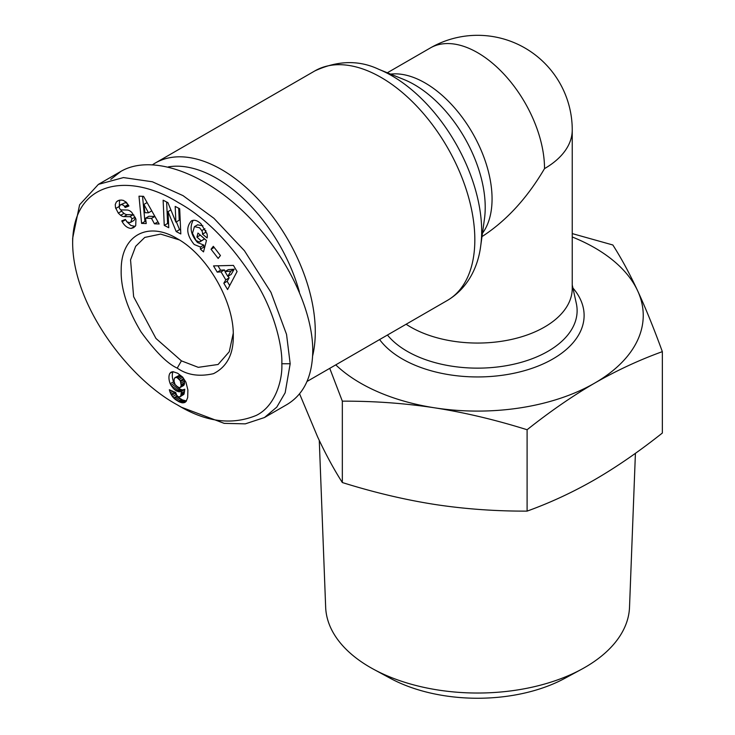 <?xml version="1.0" encoding="UTF-8"?>
<svg xmlns="http://www.w3.org/2000/svg" width="735" height="735" viewBox="0 0 735 735"><rect width="100%" height="100%" fill="white"/><g stroke="black" fill="none" stroke-linecap="round" stroke-linejoin="round"><path stroke-width="1.1" d="M312.641 355.859A132.52 76.513 -120 0 0 221.575 169.574A132.52 76.513 -120 0 0 155.315 163.014A132.52 76.513 -120 0 0 152.77 164.603M406.133 324.245A94.659 54.647 0 0 0 410.663 327.047A94.659 54.647 0 0 0 513.811 338.899A94.659 54.647 0 0 0 572.243 288.405L572.243 129.966A94.659 94.659 0 0 0 430.26 47.995L387.327 72.783M233.252 333.277L229.265 351.725L218.093 364.487L198.275 367.335L181.416 360.857L155.958 338.449L133.632 296.701L130.545 259.905L135.672 246.317L144.74 237.433L160.616 234.088L179.358 239.922M205.8 230.505A4.134 2.389 60 0 1 205.901 231.415A4.134 2.389 60 0 1 205.809 232.214L206.829 233.142M200.462 247.024L194.205 244.498C186.718 235.246 185.762 227.409 191.33 220.978C193.921 219.627 196.75 220.243 199.819 222.815L201.105 223.945L207.077 233.969A10.207 5.889 60 0 1 207.307 236.192A10.207 5.889 60 0 1 207.123 237.947L202.456 234.143A4.134 2.389 -120 0 0 202.557 233.353A4.134 2.389 -120 0 0 201.767 230.597L199.598 227.795L194.453 226.637L192.478 233.289L196.107 240.565L199.369 241.999L201.206 240.86L196.916 237.083L197.963 233.05L206.462 240.51L203.512 251.894L200.389 249.147L200.462 247.024L203.806 245.086L203.733 247.217L204.541 247.925M197.577 224.846L202.906 225.82M200.278 235.081L204.55 238.921L200.306 241.65M193.149 220.335C189.382 227.455 190.852 234.869 197.55 242.559L203.806 245.086M126.53 221.437L130.885 225.47L135.166 226.389M131.161 228.429C127.587 228.144 124.619 225.939 122.249 221.814L121.762 220.877L125.317 219.443L127.293 222.071L130.003 222.586L130.701 222.31L131.914 218.929A2.205 1.277 -120 0 0 129.773 216.706L123.912 216.595A8.278 4.777 60 0 1 120.641 215.327L118.289 213.104L115.524 207.748L115.248 204.532L116.341 201.996L117.802 200.774L120.99 200.03L123.195 200.343L126.337 202.254L128.91 206.02L125.198 207.518L123.728 205.35L121.33 204.541L120.375 204.854L119.199 206.958A2.205 1.277 -120 0 0 119.199 207.013A2.205 1.277 -120 0 0 121.44 209.925L127.173 210.026A8.278 4.777 60 0 1 131.859 212.516L135.947 219.094L135.709 225.663L133.669 227.62L131.161 228.429L134.505 226.49M116.654 201.675L119.162 200.223M119.64 200.122L119.208 206.783M173.083 371.68A13.322 7.69 -120 0 0 172.293 375.585A13.322 7.69 -120 0 0 173.579 381.814L174.939 384.267M170.226 383.743A13.322 7.69 60 0 1 168.94 377.514A13.322 7.69 60 0 1 169.923 373.251L172.927 371.662L177.613 373.233L182.638 377.083L185.918 382.117L187.894 389.973L187.673 397.58L186.093 401.448L182.675 402.881L179.184 401.87L175.343 399.509L172.514 396.707L170.281 392.812L169.335 389.743L175.757 392.527L176.593 395.219L178.072 396.707L180.047 396.808L180.81 395.641L181.462 391.185L179.083 391.829L176.262 390.845L173.892 389.054L170.989 385.223L170.226 383.743L173.579 381.814M177.245 404.82C205.331 422 231.672 425.528 256.267 415.413C275.744 405.95 282.709 379.159 281.817 363.761C282.589 349.823 276.351 316.978 258.141 285.841C233.62 246.197 207.022 218.442 178.366 202.603C128.79 171.65 72.866 180.865 72.655 242.991C72.829 304.85 128.009 378.185 177.245 404.82L181.426 407.236L224.184 423.36L245.288 423.856L264.444 417.544L276.783 407.116L285.162 392.775L290.178 363.761L286.54 334.388L270.949 292.31L244.452 250.754L213.885 218.277L183.024 195.629L152.384 181.784L123.443 177.576L98.389 184.384L79.61 204.78L72.655 238.269M264.444 417.544L287.036 404.498C303.877 394.3 312.448 376.366 312.77 350.714C312.807 307.129 283.342 248.908 241.42 209.732C199.516 170.511 149.784 154.662 120.981 171.338L110.764 179.377M168.232 166.909A125.419 72.407 60 0 1 216.559 178.274A125.419 72.407 60 0 1 299.393 291.933M572.243 233.601L612.843 244.985C621.323 258.242 629.573 273.484 637.594 290.702A165.651 95.633 0 0 0 594.725 247.833A165.651 95.633 0 0 0 572.243 236.973M335.766 364.872A165.651 95.633 0 0 0 360.462 383.082A165.651 95.633 0 0 0 434.716 407.833C404.792 403.267 373.996 401.044 342.335 401.163L329.749 368.345M299.577 393.831L317.584 436.82C325.614 454.055 333.865 469.298 342.335 482.537C373.959 492.441 404.755 499.745 434.716 504.44C464.685 509.015 495.473 511.238 527.096 511.119C550.239 502.768 572.786 492.294 594.725 479.689C616.656 466.964 639.202 451.409 662.345 433.034L662.345 351.652C639.174 360.021 616.628 370.495 594.725 383.082A165.651 95.633 0 0 0 637.594 290.702C645.615 308.048 653.865 328.361 662.345 351.652M635.417 453.311L629.518 607.229A151.961 87.731 180 0 1 581.523 669.3A151.961 87.731 180 0 1 373.656 669.3A151.961 87.731 180 0 1 370.137 667.334A151.961 87.731 180 0 1 325.66 607.229L319.275 440.412M373.656 669.3L390.349 678.332A127.559 73.647 0 0 0 564.829 678.332L581.523 669.3M434.716 407.833A165.651 95.633 0 0 0 594.725 383.082C572.813 395.788 550.267 411.343 527.096 429.736C495.436 419.823 464.649 412.528 434.716 407.833M527.096 511.119L527.096 429.736M342.335 482.537L342.335 401.163M177.236 368.106C167.451 363.733 155.397 351.688 141.065 331.954C127.137 308.773 120.512 287.899 121.201 269.341C121.238 235.384 147.808 220.822 177.227 238.645C207.187 255.045 234.07 301.616 233.289 335.766C233.546 354.215 226.94 366.848 213.49 373.674C199.13 376.908 187.039 375.052 177.236 368.106L181.416 360.857M237.074 271.546L227.574 289.553L223.817 283.223L225.783 279.842L221.051 271.858L217.238 272.143L213.536 265.905L233.427 265.399L237.074 271.546M176.198 231.562L168.039 211.606L168.756 227.721L164.254 225.397L163.133 200.196L167.929 202.667L175.885 222.135L175.187 206.416L179.689 208.749L180.81 233.95L176.198 231.562L179.542 229.632L180.645 230.202M213.315 246.317L220.436 255.514L218.176 258.435L211.055 249.238L213.315 246.317M143.564 196.328L159.164 223.982L154.46 223.826L151.511 218.387L145.576 218.185L146.219 223.559L141.579 223.403L138.998 196.181L143.564 196.328M169.923 373.251L172.642 371.69M170.989 385.223L174.333 383.293M171.852 386.619L175.196 384.69M176.069 385.857L179.211 387.676L180.323 387.4L181.196 385.526L180.296 380.684L177.034 377.56L174.985 377.625L174.186 379.049L174.085 381.428L175.086 384.543L180.121 389.192L182.436 389.899L184.816 389.247L183.86 394.364L180.047 396.808M172.835 387.924L176.179 385.994M173.892 389.054L177.245 387.125M175.04 390.028L178.384 388.098M176.262 390.845L179.606 388.916M176.777 391.121L180.121 389.192M177.989 391.626L181.343 389.697M179.083 391.829L182.436 389.899M179.524 391.819L182.868 389.89M180.498 391.626L183.851 389.697M181.462 391.185L184.816 389.247M181.435 391.443L184.779 389.513M181.269 393.225L184.623 391.286M181.067 394.621L184.411 392.692M180.81 395.641L184.154 393.712M180.516 396.294L183.86 394.364M169.73 391.259L171.053 390.487M170.281 392.812L172.909 391.296M174.048 391.783L178.688 397.571L182.528 399.941L186.47 400.924M170.952 394.263L174.296 392.334M171.567 395.338L174.912 393.409M172.514 396.707L175.858 394.768M173.625 397.993L176.97 396.064M174.25 398.6L177.594 396.661M175.343 399.509L178.688 397.571M176.593 400.4L179.946 398.462M178.008 401.246L181.361 399.316M179.184 401.87L182.528 399.941M180.433 402.412L183.787 400.474M181.591 402.743L184.944 400.814M182.675 402.881L186.019 400.952M183.649 402.817L186.139 401.383M184.549 402.578L185.514 402.017M170.612 372.48L171.558 371.938M174.985 377.625L179.285 375.364L181.6 376.329L183.64 378.755L184.439 381.107L184.237 384.754L180.194 387.501M175.941 377.303L179.285 375.364M177.034 377.56L180.378 375.631M178.247 378.268L181.6 376.329M179.34 379.269L182.693 377.331M180.296 380.684L183.64 378.755M180.691 381.584L184.044 379.655M181.095 383.045L184.439 381.107M181.242 384.625L184.586 382.696M181.196 385.526L184.54 383.596M180.883 386.693L184.237 384.754M180.323 387.4L183.667 385.471M217.964 265.794L220.583 270.214L224.395 269.929L225.268 271.399M217.238 272.143L220.583 270.214M221.051 271.858L224.395 269.929M228.107 276.185L229.136 277.904L227.161 281.294L229.688 285.548M225.783 279.842L229.136 277.904M223.817 283.223L227.161 281.294M228.309 269.644L234.189 269.212L231.157 274.431L227.804 276.36L230.845 271.142L224.965 271.573L228.309 269.644M230.845 271.142L234.189 269.212M224.965 271.573L227.804 276.36M176.363 221.851L179.542 229.632M168.039 211.606L170.906 209.953M178.697 208.235L179.23 220.206L175.885 222.135M166.643 202.006L167.598 223.468L168.591 223.973M164.254 225.397L167.598 223.468M120.375 204.854L125.373 202.63L127.081 203.42L128.671 205.534M125.198 207.518L128.551 205.579M118.289 213.104L121.633 211.175L123.985 213.398A8.278 4.777 -120 0 0 127.256 214.666L133.118 214.767A2.205 1.277 60 0 1 133.926 215.061M120.586 209.604L121.633 211.175M135.378 217.762L134.046 220.371L130.701 222.31M200.389 249.147L203.733 247.217M196.916 237.083L200.26 235.154M201.206 240.86L204.55 238.921M202.456 234.171L205.8 232.242M211.055 249.238L214.179 247.438M142.544 196.291L144.924 221.474L145.971 221.511M141.579 223.403L144.924 221.474M145.576 218.185L148.92 216.255L154.855 216.448L157.997 221.897M151.511 218.387L154.855 216.448M154.46 223.826L157.804 221.897M143.922 204.394L144.914 212.672L148.479 212.792L143.922 204.394L147.083 202.566M148.479 212.792L151.777 210.881M481.995 236.606C506.259 220.904 527.105 198.239 544.525 168.609A94.659 54.647 -120 0 0 477.594 52.681A94.659 54.647 -120 0 0 430.26 47.995M544.525 168.609A94.659 54.647 0 0 0 572.243 129.966M155.315 163.014L314.865 70.9A132.52 76.513 60 0 1 381.125 77.46A132.52 76.513 60 0 1 467.699 194.233A132.52 76.513 60 0 1 447.385 300.422L307.037 381.456M480.699 245.949A126.953 73.298 -120 0 0 391.902 75.778A126.953 73.298 -120 0 0 378.709 69.283L403.938 79.527A100.217 57.863 60 0 1 414.356 84.644A100.217 57.863 60 0 1 484.448 218.975L480.699 245.949C478.2 265.96 468.526 287.854 447.385 300.422M482.463 233.234A94.659 54.647 -120 0 0 483.4 155.875A94.659 54.647 -120 0 0 425.133 82.972A94.659 54.647 -120 0 0 390.597 74.116M201.767 230.597L204.918 228.778M572.243 284.941L576.323 303.426A99.528 57.459 180 0 1 521.418 362.272A99.528 57.459 180 0 1 407.218 351.312A99.528 57.459 180 0 1 387.446 335.031M379.6 339.561A106.52 61.492 0 0 0 402.275 358.937A106.52 61.492 0 0 0 539.812 365.368A106.52 61.492 0 0 0 572.933 288.028M281.817 363.761L290.178 363.761M124.72 206.581L128.065 204.642M115.753 208.446L119.107 206.517M120.641 215.327L123.985 213.398M123.912 216.595L127.256 214.666M129.773 216.706L133.118 214.767M131.914 218.929L135.065 217.11M122.194 221.704L125.501 219.793M202.456 234.143L205.809 232.214M194.453 226.637L197.807 224.708M72.655 238.158L72.655 242.991M120.981 171.338L98.389 184.384M314.865 70.9C337.622 60.426 358.9 59.893 378.709 69.283"/></g></svg>
